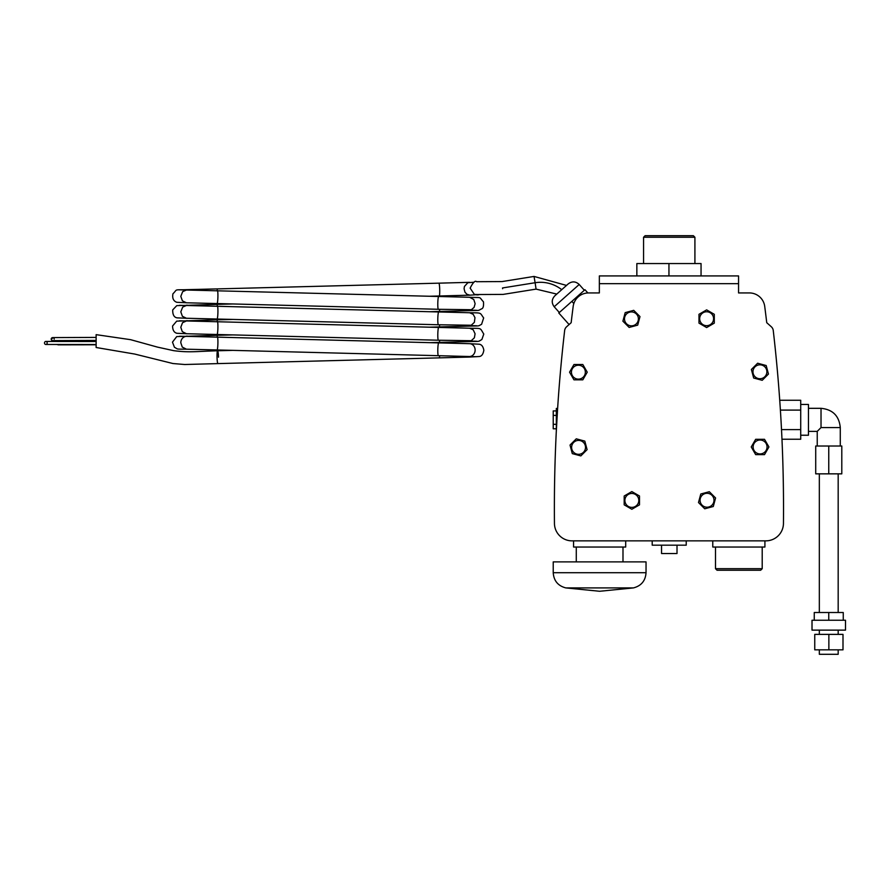 <?xml version="1.0" encoding="UTF-8"?>
<svg xmlns="http://www.w3.org/2000/svg" width="890" height="890" viewBox="0 0 890 890"><rect width="100%" height="100%" fill="white"/><g stroke="black" fill="none" stroke-linecap="round" stroke-linejoin="round"><path stroke-width="1.33" d="M559.332 312.524L554.192 306.75L579.201 284.488C575.73 281.285 572.092 281.073 568.276 283.854L554.826 295.825L556.784 294.089L536.08 289.117L535.101 282.731A34.132 34.132 -112.1 0 1 561.724 289.695M587.867 292.955L584.964 289.706L571.881 301.354L573.839 303.546M749.391 292.932L738.555 292.932L749.391 292.932A15.464 15.464 0 0 1 764.721 306.416A1569.337 1569.337 0 0 1 766.746 322.692L771.285 326.741A5.985 5.985 0 0 1 773.254 330.524A1548.166 1548.166 0 0 1 783.456 523.431A17.589 17.589 0 0 1 765.867 540.853L572.615 540.853A17.589 17.589 0 0 1 554.448 523.431A1548.166 1548.166 0 0 1 564.649 330.535A5.985 5.985 0 0 1 566.619 326.752L571.158 322.703L569.088 324.55L558.798 312.991L571.881 301.354M556.328 430.927L557.618 408.454L556.328 430.927L557.618 408.454L556.328 430.927L556.328 408.454L557.618 408.454M556.328 415.385L553.224 415.385L553.224 410.913L556.328 410.913M556.328 424.319L553.224 424.319L553.224 415.385M556.328 428.78L553.224 428.78L553.224 424.319M828.868 634.381L842.997 634.381L842.997 649.845L814.751 649.845L814.751 634.381L828.868 634.381L828.868 649.845M819.334 649.845L819.334 654.295L838.18 654.295L838.18 649.845M843.253 620.241L843.253 612.509L828.757 612.509L828.757 620.241L845.5 620.241L845.5 630.131L812.014 630.131L812.014 620.241L814.261 620.241L814.261 612.509L828.757 612.509M814.261 620.241L828.757 620.241M828.757 446.012L841.795 446.012L841.795 473.847L815.718 473.847L815.718 446.012L828.757 446.012L828.757 473.847M819.334 634.381L819.334 630.131M808.454 431.372L817.231 431.372L821.025 427.578L840.282 427.578L840.282 446.012M800.722 404.461L808.454 404.461L808.454 435.232L800.722 435.232M781.509 429.592L800.722 429.592L800.722 439.237L781.976 439.237M780.397 410.101L800.722 410.101L800.722 429.592M779.74 400.255L800.722 400.255L800.722 410.101M711.956 505.175A6.964 6.964 0 0 1 700.074 500.247A6.964 6.964 0 0 1 709.697 493.817A6.964 6.964 0 0 1 711.956 505.175M767.047 446.958A6.964 6.964 0 0 1 760.093 453.922A6.964 6.964 0 0 1 753.129 446.958A6.964 6.964 0 0 1 760.093 440.005A6.964 6.964 0 0 1 767.047 446.958M764.844 366.847A6.964 6.964 0 0 1 762.585 378.205A6.964 6.964 0 0 1 752.962 371.775A6.964 6.964 0 0 1 764.844 366.847M706.638 311.756A6.964 6.964 0 0 1 713.591 318.72A6.964 6.964 0 0 1 706.638 325.684A6.964 6.964 0 0 1 699.673 318.72A6.964 6.964 0 0 1 706.638 311.756M626.527 313.959A6.964 6.964 0 0 1 637.474 315.405A6.964 6.964 0 0 1 633.246 325.607A6.964 6.964 0 0 1 626.527 313.959M571.436 372.176A6.964 6.964 0 0 1 581.871 366.146A6.964 6.964 0 0 1 581.871 378.205A6.964 6.964 0 0 1 571.436 372.176M573.638 452.287A6.964 6.964 0 0 1 580.358 440.639A6.964 6.964 0 0 1 584.585 450.841A6.964 6.964 0 0 1 573.638 452.287M631.844 507.378A6.964 6.964 0 0 1 624.88 500.414A6.964 6.964 0 0 1 631.844 493.461A6.964 6.964 0 0 1 638.809 500.414A6.964 6.964 0 0 1 631.844 507.378M755.666 439.304L751.249 446.958L755.666 454.623L764.51 454.623L768.927 446.958L764.51 439.304L755.666 439.304M698.984 323.137L706.638 327.565L714.292 323.137L714.292 314.303L706.638 309.876L698.984 314.303L698.984 323.137M582.817 379.83L587.233 372.176L582.817 364.511L573.972 364.511L569.556 372.176L573.972 379.83L582.817 379.83M624.19 504.841L631.844 509.258L639.498 504.841L639.498 495.997L631.844 491.58L624.19 495.997L624.19 504.841M587.1 449.65L584.808 441.117L576.275 438.826L570.023 445.078L572.303 453.622L580.847 455.903L587.1 449.65M629.152 327.431L637.696 325.139L639.988 316.595L633.736 310.343L625.192 312.635L622.9 321.179L629.152 327.431M709.33 491.714L700.786 493.995L698.494 502.539L704.747 508.791L713.29 506.499L715.582 497.966L709.33 491.714M751.383 369.483L753.674 378.028L762.207 380.308L768.459 374.056L766.179 365.523L757.635 363.231L751.383 369.483M643.559 237.252L694.912 237.252L693.366 235.705L645.105 235.705L643.559 237.252L643.559 263.551M715.493 568.688L717.04 570.234L760.661 570.234L762.207 568.688L715.493 568.688L715.493 547.038M636.851 275.922L636.851 263.551L701.053 263.551L701.053 275.922M668.946 263.551L668.946 275.922M677.012 545.181L677.012 553.536L661.548 553.536L661.548 545.181M652.203 540.853L652.203 545.181L686.223 545.181L686.223 540.853M599.348 292.944L588.513 292.944L599.348 292.944L599.348 275.922L738.555 275.922L738.555 292.932M573.572 540.853L573.572 547.038L625.692 547.038L625.692 540.853M712.779 540.853L712.779 547.038L764.91 547.038L764.91 540.853M576.275 561.89L576.275 547.038M571.158 322.703A1569.337 1569.337 0 0 1 573.171 306.427A15.464 15.464 0 0 1 588.513 292.944M764.721 306.416A1569.337 1569.337 0 0 1 766.746 322.692M553.224 572.715L553.224 561.89L646.04 561.89L646.04 572.715L553.224 572.715C553.791 580.792 557.997 585.854 565.817 587.912L633.446 587.912C641.278 585.854 645.473 580.792 646.04 572.715M58.429 344.853A1.513 1.513 -92.7 0 1 58.184 344.864L57.171 344.497M44.5 342.95A1.513 1.335 -89.8 0 0 47.181 342.962A1.513 1.335 -89.8 0 0 44.5 342.95M52.933 340.614A1.513 1.513 -124.2 0 1 51.242 339.502A1.513 1.513 -124.2 0 1 52.499 337.622A1.513 1.513 -124.2 0 1 54.212 339.112M470.143 288.149L474.159 294.089L470.143 288.137C472.991 282.442 475.138 280.294 476.584 281.707L502.027 281.574L534.045 276.434L535.101 282.731L502.527 287.948L502.605 288.705L502.527 287.948M477.096 294.534L503.05 294.412L536.08 289.117M479.721 294.479A6.419 6.419 108.4 0 1 475.004 294.434L477.274 294.523M232.791 350.371L217.594 350.771A6.419 0.723 -91.5 0 0 217.038 357.179A6.419 0.723 -91.5 0 1 217.038 357.179A6.419 0.723 -91.5 0 0 217.928 363.598L184.72 364.511L172.96 363.532L134.702 354.053L96.131 347.501L96.131 334.651L130.63 339.68L157.474 347.111L173.706 350.671C189.57 352.74 196.134 351.372 217.594 350.771L217.594 350.771A6.419 0.723 -91.5 0 1 218.495 357.179M808.454 408.321L821.025 408.321L821.025 427.578M738.555 283.654L599.348 283.654M474.025 282.241L467.851 282.697L464.447 286.435L464.068 288.738L464.958 292.154L466.972 294.323L469.965 295.168L439.226 295.992A6.419 0.656 88.5 0 0 439.727 292.131A6.419 0.656 88.5 0 0 438.892 283.165L469.609 282.33M439.66 355.722A6.419 0.656 88.5 0 1 439.226 357.869L469.965 357.035A6.419 5.718 88.7 0 1 469.898 357.035L479.298 356.512C481.679 356.256 483.192 354.153 483.837 350.204C483.192 346.599 481.679 344.608 479.287 344.219L469.553 343.685A6.419 5.685 -88.7 0 1 469.62 343.685L186.655 336.353A6.419 5.718 -89.1 0 0 186.577 336.353L179.469 336.253M467.45 356.467A6.419 5.718 88.7 0 0 469.898 357.035M438.703 342.861A6.419 0.734 -88.5 0 0 437.824 348.913A6.419 0.734 -88.5 0 0 438.37 355.689L469.264 356.523A6.419 5.685 -88.7 0 0 469.33 356.523A6.419 5.685 -88.7 0 0 475.127 350.093L475.127 349.915A6.419 5.685 -88.7 0 0 469.62 343.685M438.37 355.689L217.071 349.959A6.419 0.656 -88.5 0 0 217.905 343.217A6.419 0.656 -88.5 0 0 217.416 337.132M217.138 337.121A6.419 0.723 88.5 0 1 217.594 335.296L176.721 336.587L172.482 342.138L174.418 347.245C178.645 349.503 175.286 349.036 186.444 349.192L182.261 347.078L180.804 342.772A6.419 5.729 -89.1 0 1 180.815 342.294A6.419 5.718 -89.1 0 1 186.577 336.353M186.789 336.064L188.658 336.409M439.66 340.258A6.419 0.656 88.5 0 1 439.226 342.394L469.898 341.571C481.001 341.215 477.518 341.916 481.879 339.513L483.782 334.073C479.577 327.375 482.28 328.599 469.553 328.221L179.469 320.778M467.45 341.003L469.898 341.571M438.703 327.386A6.419 0.734 -88.5 0 0 437.847 332.782A6.419 0.734 -88.5 0 0 438.37 340.225L471.233 340.714L474.37 337.811L475.082 333.783L473.18 329.767L469.62 328.221M438.37 340.225L217.071 334.495A6.419 0.656 -88.5 0 0 217.917 327.086A6.419 0.656 -88.5 0 0 217.405 321.657M217.138 321.657A6.419 0.723 88.5 0 1 217.594 319.833L176.687 321.134L172.571 326.007C172.649 330.179 174.117 332.615 176.988 333.294L186.444 333.728L182.283 331.636L180.804 327.298L182.528 322.714L186.577 320.889M186.789 320.6L188.658 320.934M439.66 324.794A6.419 0.656 88.5 0 1 439.226 326.93L469.898 326.107C481.012 325.807 477.585 326.274 481.579 324.327L483.659 317.941C479.621 312.49 482.291 312.902 469.553 312.746L179.469 305.315M467.45 325.529L469.898 326.107M438.703 311.923A6.419 0.734 -88.5 0 0 437.88 316.662A6.419 0.734 -88.5 0 0 438.37 324.761L471.233 325.251L474.37 322.347L474.971 317.663L473.18 314.303L469.62 312.746M438.37 324.761L217.071 319.021A6.419 0.656 -88.5 0 0 217.928 310.966A6.419 0.656 -88.5 0 0 217.405 306.193M217.138 306.182A6.419 0.723 88.5 0 1 217.594 304.369L176.765 305.637L172.727 309.887C172.582 314.671 174.028 317.318 177.066 317.852L186.444 318.264L182.394 316.306L180.804 311.834L182.684 307.095L186.577 305.426M186.789 305.125L188.658 305.47M439.66 309.32A6.419 0.656 88.5 0 1 439.226 311.467L469.898 310.632C480.911 310.321 477.518 310.832 481.534 308.886C483.159 308.463 483.804 306.104 483.481 301.844C478.319 296.337 482.981 297.905 469.553 297.282L179.469 289.84M467.45 310.065L469.898 310.632M438.703 296.459A6.419 0.734 -88.5 0 0 437.913 300.564A6.419 0.734 -88.5 0 0 438.37 309.286L471.377 309.72L474.092 307.373L475.127 303.69L473.792 299.53L469.62 297.282M438.37 309.286L217.071 303.557A6.419 0.656 -88.5 0 0 217.917 294.868A6.419 0.656 -88.5 0 0 217.405 290.719M217.138 290.719A6.419 0.723 88.5 0 1 217.594 288.894L186.789 289.662C173.138 290.073 178 288.849 172.938 293.8C172.137 298.195 173.405 301.02 176.765 302.289L186.444 302.789L182.406 300.842L180.804 296.37L182.661 291.642L186.577 289.951M186.789 289.662L188.658 289.995M554.192 306.75C551.411 302.934 551.622 299.296 554.826 295.825M584.341 290.274L579.201 284.488M838.18 612.509L838.18 473.847M819.334 612.509L819.334 473.847M838.18 634.381L838.18 630.131M817.231 431.372L817.231 446.012M840.282 427.578C839.136 415.886 832.717 409.467 821.025 408.321M694.912 263.551L694.912 237.252M762.207 568.688L762.207 547.038M622.989 561.89L622.989 547.038M565.817 587.912L599.638 591.272L633.446 587.912M96.142 344.786L58.251 344.853M96.12 341.504L45.846 341.449M96.12 344.519L45.835 344.463M96.131 337.41L53.022 337.588L51.242 339.502M96.131 340.425L52.877 340.614M534.045 276.434L566.518 285.423M217.928 363.598L439.226 357.869M469.33 356.523L476.562 356.712M217.071 349.959L186.377 349.192M430.037 342.639L439.226 342.394M217.594 335.296L232.791 334.907M469.33 341.048L476.562 341.237M217.071 334.495L186.377 333.728M430.037 327.164L439.226 326.93M217.594 319.833L232.791 319.432M469.33 325.584L476.562 325.773M217.071 319.021L186.377 318.253M430.037 311.7L439.226 311.467M217.594 304.369L232.791 303.968M469.33 310.12L476.562 310.299M217.071 303.557L186.377 302.789M430.037 296.225L439.226 295.992M217.594 288.894L438.892 283.165M469.898 295.168L479.743 294.479"/></g></svg>
